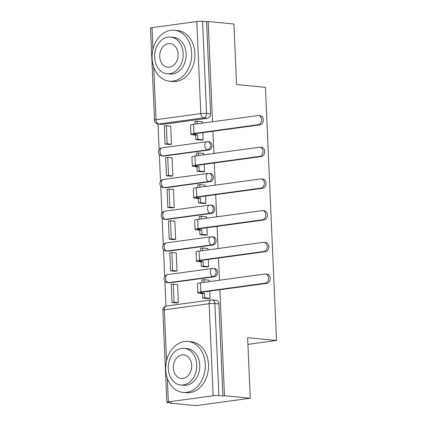 <?xml version="1.0" encoding="UTF-8"?>
<svg xmlns="http://www.w3.org/2000/svg" width="427" height="427" viewBox="0 0 427 427"><rect width="100%" height="100%" fill="white"/><g stroke="black" fill="none" stroke-linecap="round" stroke-linejoin="round"><path stroke-width="0.64" d="M164.192 156.074L208.984 149.962A4.094 3.16 -84.5 0 0 211.973 145.463A4.094 3.16 -84.5 0 0 209.198 141.823L207.773 141.684A4.094 3.16 95.5 0 1 210.548 145.329A4.094 3.16 95.5 0 1 207.559 149.824L162.767 155.94A4.094 3.16 95.5 0 1 162.196 155.951L163.621 156.09A4.094 3.16 -84.5 0 0 164.192 156.074L162.767 155.94A4.094 2.562 82.2 0 1 159.997 151.628A4.094 2.562 82.2 0 1 162.036 147.817A4.094 4.094 0 0 0 162.196 155.951M165.575 187.768L210.367 181.651A4.094 3.16 -84.5 0 0 213.356 177.157A4.094 3.16 -84.5 0 0 210.586 173.517L209.161 173.378A4.094 3.16 95.5 0 1 211.931 177.018A4.094 3.16 95.5 0 1 208.942 181.518L164.149 187.634A4.094 3.16 95.5 0 1 163.578 187.645L165.003 187.784A4.094 3.16 -84.5 0 0 165.575 187.768L164.149 187.634A4.094 2.562 82.2 0 1 161.385 183.316A4.094 2.562 82.2 0 1 163.418 179.511A4.094 4.094 0 0 0 163.578 187.645M166.957 219.462L211.749 213.345A4.094 3.16 -84.5 0 0 214.738 208.851A4.094 3.16 -84.5 0 0 211.968 205.211L210.543 205.072A4.094 3.16 95.5 0 1 213.313 208.712A4.094 3.16 95.5 0 1 210.324 213.212L165.532 219.323A4.094 3.16 95.5 0 1 164.961 219.339L166.386 219.473A4.094 3.16 -84.5 0 0 166.957 219.462L165.532 219.323A4.094 2.562 82.2 0 1 162.767 215.011A4.094 2.562 82.2 0 1 164.801 211.205A4.094 4.094 0 0 0 164.961 219.339M168.339 251.156L213.137 245.039A4.094 3.16 -84.5 0 0 216.121 240.545A4.094 3.16 -84.5 0 0 213.351 236.905L211.925 236.766A4.094 3.16 95.5 0 1 214.701 240.406A4.094 3.16 95.5 0 1 211.712 244.906L166.92 251.017A4.094 3.16 95.5 0 1 166.349 251.033L167.768 251.167A4.094 3.16 -84.5 0 0 168.339 251.156L166.92 251.017A4.094 2.562 82.2 0 1 164.149 246.705A4.094 2.562 82.2 0 1 166.188 242.899A4.094 4.094 0 0 0 166.349 251.033M169.727 282.85L214.519 276.733A4.094 3.16 -84.5 0 0 217.508 272.239A4.094 3.16 -84.5 0 0 214.733 268.599L213.308 268.46A4.094 3.16 95.5 0 1 216.083 272.1A4.094 3.16 95.5 0 1 213.094 276.595L168.302 282.711A4.094 3.16 95.5 0 1 167.731 282.727L169.156 282.861A4.094 3.16 -84.5 0 0 169.727 282.85L168.302 282.711A4.094 2.562 82.2 0 1 165.532 278.399A4.094 2.562 82.2 0 1 167.571 274.593A4.094 4.094 0 0 0 167.731 282.727M158.011 123.979L159.132 149.68M159.34 154.366L160.52 181.374M160.723 186.06L161.902 213.068M162.105 217.754L163.285 244.756M163.488 249.448L164.667 276.45M164.875 281.142L165.964 306.111M170.186 402.794L170.202 403.163L171.782 402.949L167.768 402.56A4.094 0.464 177.5 0 1 166.845 402.303A4.094 0.464 177.5 0 1 168.345 401.876L213.137 395.76L209.123 303.725L164.326 309.842L166.546 360.66M212.529 121.754L208.152 21.521L233.921 24.008L236.563 84.551L265.439 87.338L276.493 340.479L247.617 337.693L250.259 398.236L195.972 405.65L170.202 403.163M153.725 67.066L156.026 119.683A4.094 0.464 177.5 0 0 154.526 120.11L150.507 28.075A4.094 0.464 -2.5 0 1 152.007 27.648L196.799 21.531A4.094 0.464 -2.5 0 1 202.553 21.35L206.572 21.74L210.586 113.769A4.094 3.16 95.5 0 1 207.602 118.268L162.804 124.38L158.791 123.995A4.094 3.16 95.5 0 1 158.22 124.006L162.233 124.396A4.094 3.16 -84.5 0 0 162.804 124.38M250.259 398.236L224.49 395.749L219.862 289.757M219.446 280.224L218.48 258.063M218.064 248.53L217.097 226.369M216.681 216.836L215.715 194.675M215.299 185.142L214.327 162.981M213.911 153.448L212.945 131.286M206.572 21.74L208.152 21.521M211.536 299.914A4.094 3.16 95.5 0 1 212.102 299.903A4.094 3.16 95.5 0 1 214.877 303.544L218.896 395.578L222.91 395.968L224.49 395.749M218.896 395.578A4.094 0.464 177.5 0 0 213.137 395.76M209.315 281.606L209.251 280.112L208.819 280.171M176.015 302.94L178.395 302.716L177.595 284.435L176.847 284.537M174.632 271.246L177.013 271.022L176.212 252.741L175.46 252.843M206.284 266.848L208.664 266.704L208.349 259.445M207.933 249.912L207.869 248.418L207.437 248.477M173.25 239.552L175.625 239.328L174.83 221.047L174.077 221.149M204.901 235.154L207.282 235.01L206.967 227.751M206.551 218.218L206.487 216.724L206.049 216.783M171.862 207.858L174.243 207.634L173.447 189.353L172.695 189.455M203.519 203.465L205.899 203.316L205.584 196.057M205.168 186.524L205.099 185.03L204.666 185.088M170.48 176.164L172.86 175.945L172.06 157.659L171.312 157.76M202.131 171.771L204.517 171.622L204.197 164.363M203.78 154.83L203.716 153.336L203.284 153.394M169.097 144.47L171.478 144.251L170.677 125.965L169.925 126.066M200.749 140.077L203.129 139.928L202.814 132.669M247.911 344.386L276.493 340.479M207.671 298.542L210.052 298.393L209.732 291.139M202.398 123.136L202.334 121.642L201.902 121.7M222.91 395.968L218.891 303.933A4.094 3.16 -84.5 0 0 216.121 300.288L212.102 299.903A4.094 4.094 0 0 0 211.157 299.919L166.365 306.036A4.094 4.094 0 0 0 162.826 310.274L166.845 402.303M265.434 274.017L267.121 274.182A4.606 3.555 95.5 0 1 270.243 278.692A4.606 3.555 95.5 0 1 266.875 283.336L265.194 283.176A4.606 3.555 -84.5 0 0 268.556 278.532A4.606 3.555 -84.5 0 0 265.434 274.017A4.606 3.555 -84.5 0 0 264.793 274.033L200.455 282.818A8.188 0.934 177.5 0 0 197.45 283.672L197.85 292.815A8.188 0.934 177.5 0 0 199.703 293.322L202.483 293.595L202.681 298.062L208.429 298.617M209.257 280.213L203.946 279.701L201.891 279.979L202.003 282.605M203.946 279.701L204.063 282.322M202.483 293.595L204.544 293.312L201.757 293.045A5.524 0.63 -2.5 0 1 200.509 292.698A5.524 0.63 -2.5 0 1 202.537 292.121L266.875 283.336M204.544 293.312L204.736 297.779L202.681 298.062M210.047 298.292L204.736 297.779M177.605 284.606L173.271 284.19L171.211 284.473L172.001 302.551L176.452 302.983M173.271 284.19L174.061 302.273L172.001 302.551M178.395 302.69L174.061 302.273M265.194 283.176L200.85 291.961A8.188 0.934 177.5 0 0 197.85 292.815M264.051 242.328L265.733 242.488A4.606 3.555 95.5 0 1 268.855 246.998A4.606 3.555 95.5 0 1 265.493 251.642L263.811 251.482A4.606 3.555 -84.5 0 0 267.174 246.838A4.606 3.555 -84.5 0 0 264.051 242.328A4.606 3.555 -84.5 0 0 263.411 242.339L199.067 251.124A8.188 0.934 177.5 0 0 196.068 251.978L196.468 261.121A8.188 0.934 177.5 0 0 198.315 261.628L201.101 261.9L201.293 266.368L207.042 266.923M207.874 248.519L202.563 248.007L200.509 248.284L200.621 250.911M202.563 248.007L202.681 250.633M201.101 261.9L203.156 261.618L200.375 261.351A5.524 0.63 -2.5 0 1 199.126 261.009A5.524 0.63 -2.5 0 1 201.149 260.427L265.493 251.642M203.156 261.618L203.353 266.085L201.293 266.368M208.664 266.597L203.353 266.085M176.223 252.917L171.889 252.496L169.829 252.779L170.619 270.857L175.07 271.289M171.889 252.496L172.673 270.579L170.619 270.857M177.008 270.996L172.673 270.579M263.811 251.482L199.468 260.267A8.188 0.934 177.5 0 0 196.468 261.121M262.669 210.634L264.35 210.794A4.606 3.555 95.5 0 1 267.473 215.304A4.606 3.555 95.5 0 1 264.11 219.948L262.424 219.788A4.606 3.555 -84.5 0 0 265.791 215.144A4.606 3.555 -84.5 0 0 262.669 210.634A4.606 3.555 -84.5 0 0 262.023 210.644L197.685 219.43A8.188 0.934 177.5 0 0 194.685 220.289L195.086 229.427A8.188 0.934 177.5 0 0 196.932 229.934L199.719 230.206L199.911 234.674L205.659 235.229M206.492 216.825L201.181 216.313L199.121 216.596L199.238 219.216M201.181 216.313L201.293 218.939M199.719 230.206L201.774 229.923L198.993 229.657A5.524 0.63 -2.5 0 1 197.744 229.315A5.524 0.63 -2.5 0 1 199.767 228.733L264.11 219.948M201.774 229.923L201.971 234.396L199.911 234.674M207.276 234.909L201.971 234.396M174.835 221.223L170.501 220.802L168.446 221.085L169.236 239.168L173.688 239.595M170.501 220.802L171.291 238.885L169.236 239.168M175.625 239.301L171.291 238.885M262.424 219.788L198.085 228.573A8.188 0.934 177.5 0 0 195.086 229.427M261.287 178.94L262.968 179.1A4.606 3.555 95.5 0 1 266.09 183.61A4.606 3.555 95.5 0 1 262.722 188.254L261.041 188.093A4.606 3.555 -84.5 0 0 264.404 183.45A4.606 3.555 -84.5 0 0 261.287 178.94A4.606 3.555 -84.5 0 0 260.641 178.95L196.303 187.736A8.188 0.934 177.5 0 0 193.303 188.595L193.698 197.733A8.188 0.934 177.5 0 0 195.55 198.245L198.331 198.512L198.528 202.98L204.277 203.535M205.104 185.131L199.799 184.619L197.738 184.902L197.856 187.522M199.799 184.619L199.911 187.245M198.331 198.512L200.391 198.229L197.605 197.963A5.524 0.63 -2.5 0 1 196.361 197.621A5.524 0.63 -2.5 0 1 198.384 197.039L262.722 188.254M200.391 198.229L200.583 202.702L198.528 202.98M205.894 203.215L200.583 202.702M173.453 189.529L169.119 189.108L167.064 189.391L167.848 207.474L172.305 207.901M169.119 189.108L169.909 207.191L167.848 207.474M174.243 207.607L169.909 207.191M261.041 188.093L196.703 196.879A8.188 0.934 177.5 0 0 193.698 197.733M259.899 147.246L261.586 147.406A4.606 3.555 95.5 0 1 264.708 151.916A4.606 3.555 95.5 0 1 261.34 156.565L259.659 156.399A4.606 3.555 -84.5 0 0 263.021 151.756A4.606 3.555 -84.5 0 0 259.899 147.246A4.606 3.555 -84.5 0 0 259.258 147.256L194.92 156.042A8.188 0.934 177.5 0 0 191.915 156.901L192.315 166.044A8.188 0.934 177.5 0 0 194.168 166.551L196.948 166.818L197.146 171.286L202.894 171.841M203.722 153.437L198.411 152.925L196.356 153.208L196.468 155.828M198.411 152.925L198.528 155.551M196.948 166.818L199.009 166.535L196.223 166.268A5.524 0.63 -2.5 0 1 194.974 165.927A5.524 0.63 -2.5 0 1 197.002 165.345L261.34 156.565M199.009 166.535L199.201 171.008L197.146 171.286M204.512 171.521L199.201 171.008M172.07 157.835L167.736 157.414L165.676 157.696L166.466 175.78L170.917 176.207M167.736 157.414L168.526 175.497L166.466 175.78M172.86 175.913L168.526 175.497M259.659 156.399L195.315 165.185A8.188 0.934 177.5 0 0 192.315 166.044M258.516 115.552L260.198 115.712A4.606 3.555 95.5 0 1 263.32 120.227A4.606 3.555 95.5 0 1 259.958 124.871L258.276 124.705A4.606 3.555 -84.5 0 0 261.639 120.062A4.606 3.555 -84.5 0 0 258.516 115.552A4.606 3.555 -84.5 0 0 257.876 115.562L193.532 124.348A8.188 0.934 177.5 0 0 190.533 125.207L190.933 134.35A8.188 0.934 177.5 0 0 192.78 134.857L195.566 135.124L195.758 139.592L201.507 140.147M202.339 121.743L197.028 121.231L194.974 121.514L195.086 124.14M197.028 121.231L197.146 123.857M195.566 135.124L197.621 134.841L194.84 134.574A5.524 0.63 -2.5 0 1 193.591 134.233A5.524 0.63 -2.5 0 1 195.614 133.656L259.958 124.871M197.621 134.841L197.818 139.314L195.758 139.592M203.129 139.826L197.818 139.314M170.683 126.141L166.349 125.719L164.294 126.002L165.084 144.086L169.535 144.513M166.349 125.719L167.138 143.803L165.084 144.086M171.473 144.219L167.138 143.803M258.276 124.705L193.933 133.491A8.188 0.934 177.5 0 0 190.933 134.35M205.27 364.252A25.588 19.754 -84.5 0 0 187.939 341.488A25.588 19.754 -84.5 0 0 165.697 369.654A25.588 19.754 -84.5 0 0 183.023 392.424A25.588 19.754 -84.5 0 0 205.27 364.252M183.023 392.424L186.263 392.733A25.588 19.754 -84.5 0 0 208.504 364.562A25.588 19.754 -84.5 0 0 191.179 341.797L187.939 341.488M184.277 348.331L187.256 348.619A18.42 14.224 95.5 0 1 199.729 365.01A18.42 14.224 95.5 0 1 183.711 385.293L180.733 385.005A18.42 14.224 -84.5 0 0 196.751 364.722A18.42 14.224 -84.5 0 0 184.277 348.331A18.42 14.224 -84.5 0 0 168.259 368.613A18.42 14.224 -84.5 0 0 180.733 385.005M173.325 367.919A11.871 9.164 -84.5 0 0 181.363 378.482A11.871 9.164 -84.5 0 0 191.686 365.411A11.871 9.164 -84.5 0 0 183.647 354.848A11.871 9.164 -84.5 0 0 173.325 367.919M191.68 53.007A25.588 19.754 -84.5 0 0 174.349 30.237A25.588 19.754 -84.5 0 0 152.108 58.408A25.588 19.754 -84.5 0 0 169.434 81.173A25.588 19.754 -84.5 0 0 191.68 53.007M169.434 81.173L172.673 81.488A25.588 19.754 -84.5 0 0 194.915 53.316A25.588 19.754 -84.5 0 0 177.589 30.552L174.349 30.237M170.683 37.08L173.661 37.368A18.42 14.224 95.5 0 1 186.14 53.759A18.42 14.224 95.5 0 1 170.122 74.042L167.144 73.754A18.42 14.224 -84.5 0 0 183.162 53.471A18.42 14.224 -84.5 0 0 170.683 37.08A18.42 14.224 -84.5 0 0 154.67 57.362A18.42 14.224 -84.5 0 0 167.144 73.754M159.735 56.674A11.871 9.164 -84.5 0 0 167.774 67.236A11.871 9.164 -84.5 0 0 178.096 54.165A11.871 9.164 -84.5 0 0 170.058 43.602A11.871 9.164 -84.5 0 0 159.735 56.674M208.984 149.962L207.559 149.824A4.094 2.562 -97.8 0 1 204.789 145.511A4.094 2.562 82.2 0 1 206.828 141.705A4.094 2.562 82.2 0 1 207.202 141.695A4.094 3.16 95.5 0 1 207.773 141.684A4.094 4.094 0 0 0 206.828 141.705L162.036 147.817M210.367 181.651L208.942 181.518A4.094 2.562 -97.8 0 1 206.177 177.205A4.094 2.562 82.2 0 1 208.211 173.394A4.094 2.562 82.2 0 1 208.589 173.389A4.094 3.16 95.5 0 1 209.161 173.378A4.094 4.094 0 0 0 208.211 173.394L163.418 179.511M211.749 213.345L210.324 213.212A4.094 2.562 -97.8 0 1 207.559 208.899A4.094 2.562 82.2 0 1 209.593 205.088A4.094 2.562 82.2 0 1 209.972 205.083A4.094 3.16 95.5 0 1 210.543 205.072A4.094 4.094 0 0 0 209.593 205.088L164.801 211.205M213.137 245.039L211.712 244.906A4.094 2.562 -97.8 0 1 208.942 240.588A4.094 2.562 82.2 0 1 210.981 236.782A4.094 2.562 82.2 0 1 211.354 236.777A4.094 3.16 95.5 0 1 211.925 236.766A4.094 4.094 0 0 0 210.981 236.782L166.188 242.899M214.519 276.733L213.094 276.595A4.094 2.562 -97.8 0 1 210.33 272.282A4.094 2.562 82.2 0 1 212.363 268.476A4.094 2.562 82.2 0 1 212.737 268.471A4.094 3.16 95.5 0 1 213.308 268.46A4.094 4.094 0 0 0 212.363 268.476L167.571 274.593M207.602 118.268L203.583 117.879L158.791 123.995A4.094 2.562 82.2 0 1 156.026 119.683L200.818 113.566L196.799 21.531M152.007 27.648L152.957 49.409M167.315 378.317L168.345 401.876M218.891 303.933L214.877 303.544A4.094 0.464 -2.5 0 0 209.123 303.725A4.094 2.562 -97.8 0 1 211.157 299.919M210.586 113.769L206.572 113.385A4.094 3.16 95.5 0 1 203.583 117.879A4.094 2.562 82.2 0 1 200.818 113.566A4.094 0.464 -2.5 0 1 206.572 113.385L202.553 21.35M162.826 310.274A4.094 0.464 177.5 0 1 164.326 309.842A4.094 2.562 -97.8 0 1 166.365 306.036M201.757 293.045L201.725 292.249M200.85 291.961L200.455 282.818M200.375 261.351L200.338 260.555M199.468 260.267L199.067 251.124M198.993 229.657L198.955 228.861M198.085 228.573L197.685 219.43M197.605 197.963L197.573 197.167M196.703 196.879L196.303 187.736M196.223 166.268L196.19 165.479M195.315 165.185L194.92 156.042M194.84 134.574L194.803 133.784M193.933 133.491L193.532 124.348M154.526 120.11A4.094 4.094 0 0 0 158.22 124.006"/></g></svg>

